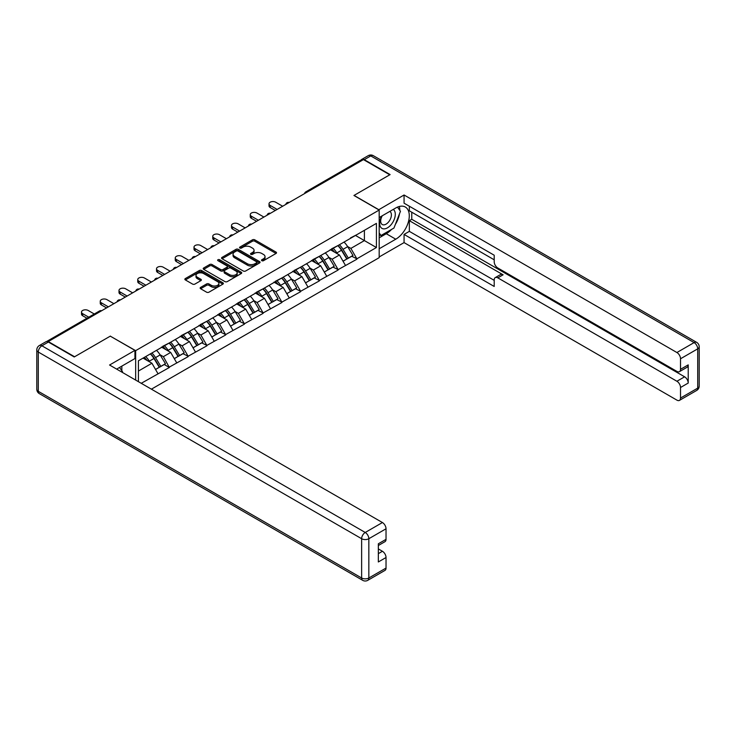 <?xml version="1.0" encoding="UTF-8"?>
<svg xmlns="http://www.w3.org/2000/svg" width="736" height="736" viewBox="0 0 736 736"><rect width="100%" height="100%" fill="white"/><g stroke="black" fill="none" stroke-linecap="round" stroke-linejoin="round"><path stroke-width="1.1" d="M261.841 260.7A1.168 0.672 0 0 0 263.488 260.7L276.028 253.46A1.665 0.966 0 0 0 276.515 252.779A1.665 0.966 0 0 0 276.028 252.098L254.785 239.835A1.665 0.966 0 0 0 252.43 239.835L239.89 247.075A1.168 0.672 0 0 0 239.55 247.554A1.168 0.672 0 0 0 239.89 248.032A1.168 0.672 0 0 0 241.546 248.032L243.165 247.094A5.336 3.082 0 0 1 250.718 247.094L252.485 248.115A5.336 3.082 0 0 1 254.049 250.295A5.336 3.082 0 0 1 252.485 252.476L250.866 253.414A1.168 0.672 0 0 0 250.525 253.883A1.168 0.672 0 0 0 250.866 254.362A1.168 0.672 0 0 0 252.522 254.362L254.141 253.423A5.336 3.082 0 0 1 261.694 253.423L263.46 254.444A5.336 3.082 0 0 1 265.024 256.625A5.336 3.082 0 0 1 263.46 258.805L261.841 259.744A1.168 0.672 0 0 0 261.492 260.222A1.168 0.672 0 0 0 261.841 260.7L261.841 259.744M200.634 287.38A1.665 0.966 0 0 0 200.146 288.061A1.665 0.966 0 0 0 200.634 288.742L206.595 292.183A1.665 0.966 0 0 0 208.95 292.183L222.87 284.151A1.665 0.966 0 0 0 223.367 283.47A1.665 0.966 0 0 0 222.87 282.79L201.636 270.526A1.665 0.966 0 0 0 199.281 270.526L185.352 278.558A1.665 0.966 0 0 0 184.865 279.248A1.665 0.966 0 0 0 185.352 279.928L192.556 284.078A1.665 0.966 0 0 0 194.911 284.078L200.873 280.637A1.665 0.966 0 0 0 201.36 279.956A1.665 0.966 0 0 0 200.873 279.275L197.303 277.214A4.462 2.576 0 0 1 195.997 275.393A4.462 2.576 0 0 1 198.748 273.01A4.462 2.576 0 0 1 203.614 273.571L217.598 281.649A4.462 2.576 0 0 1 218.905 283.47A4.462 2.576 0 0 1 216.145 285.844A4.462 2.576 0 0 1 211.278 285.292L208.95 283.94A1.665 0.966 0 0 0 206.595 283.94L200.634 287.38L200.634 288.742L206.595 285.329L206.595 283.94M110.409 336.076L74.594 356.758L48.272 341.559L363.437 159.602L389.758 174.8L353.933 195.482L379.178 210.054L135.654 350.649L110.409 336.214M243.285 271.004A1.665 0.966 0 0 0 245.64 271.004L259.569 262.964A1.665 0.966 0 0 0 260.056 262.283A1.665 0.966 0 0 0 259.569 261.602L238.326 249.338A1.665 0.966 0 0 0 235.971 249.338L222.051 257.379A1.665 0.966 0 0 0 221.564 258.06A1.665 0.966 0 0 0 222.051 258.741L243.285 271.004M218.445 260.949A1.168 0.672 0 0 1 219.632 261.114L219.632 259.725L241.224 272.191A1.665 0.966 0 0 1 241.712 272.872A1.665 0.966 0 0 1 241.224 273.553L227.295 281.594A1.665 0.966 0 0 1 224.94 281.594L203.697 269.33L203.697 267.968A1.665 0.966 0 0 0 203.21 268.649A1.665 0.966 0 0 0 203.697 269.33M203.697 267.968L209.659 264.528A1.665 0.966 0 0 1 212.023 264.528L220.634 269.505A1.665 0.966 0 0 0 222.99 269.505L226.946 267.223A1.665 0.966 0 0 0 227.433 266.542A1.665 0.966 0 0 0 226.946 265.862L217.976 260.682A1.168 0.672 0 0 1 217.635 260.204A1.168 0.672 0 0 1 218.353 259.578A1.168 0.672 0 0 1 219.632 259.725M135.654 380.07L135.654 350.649M151.404 389.169L379.178 257.664L379.178 210.054M150.402 353.869A11.39 6.578 -120 0 1 154.302 358.423L159.611 367.19L164.238 364.513L169.372 367.476L163.364 356.656L160.034 354.734M169.372 367.476L141.248 383.3M138.423 381.671L138.423 360.787L376.418 223.376L376.418 247.526L356.877 258.805L350.87 248.4L347.539 246.477M337.916 245.603A11.39 6.578 -120 0 1 341.808 250.166L347.116 258.925L351.744 256.257L356.877 258.805M356.877 259.219L338.128 269.634L332.12 259.219L328.79 257.296M319.157 256.432A11.39 6.578 -120 0 1 323.058 260.995L328.366 269.753L332.994 267.085L338.128 269.634M338.128 270.048L319.378 280.453L313.37 270.048L310.04 268.125M300.408 267.26A11.39 6.578 -120 0 1 304.308 271.814L309.617 280.582L314.244 277.904L319.378 280.453M319.378 280.876L300.628 291.281L294.621 280.876L291.29 278.953M281.658 278.088A11.39 6.578 -120 0 1 285.559 282.642L290.867 291.41L295.495 288.733L300.628 291.281M300.628 291.695L281.879 302.11L275.871 291.695L272.541 289.772M262.908 288.908A11.39 6.578 -120 0 1 266.809 293.471L272.118 302.229L276.745 299.561L281.879 302.11M281.879 302.524L263.129 312.938L257.112 302.524L253.791 300.601M244.159 299.736A11.39 6.578 -120 0 1 248.06 304.29L253.368 313.058L257.996 310.39L263.129 312.938M263.129 313.352L244.38 323.757L238.363 313.352L235.032 311.429M225.409 310.564A11.39 6.578 -120 0 1 229.301 315.118L234.609 323.886L239.237 321.209L244.38 323.757M244.38 324.18L225.621 334.586L219.613 324.18L216.283 322.258M206.66 321.384A11.39 6.578 -120 0 1 210.551 325.947L215.86 334.705L220.487 332.037L225.621 334.586M225.621 335L206.871 345.414L200.864 335L197.533 333.077M187.901 332.212A11.39 6.578 -120 0 1 191.802 336.775L197.11 345.534L201.738 342.866L206.871 345.414M206.871 345.828L188.122 356.233L182.114 345.828L178.784 343.905M169.151 343.04A11.39 6.578 -120 0 1 173.052 347.594L178.36 356.362L182.988 353.694L188.122 356.233M188.122 356.656L169.372 367.062M162.996 346.178L169.372 342.912M163.364 356.656L170.697 352.424L161.442 347.079M176.704 362.83L170.697 352.424M181.755 335.349L188.122 332.083M182.114 345.828L189.446 341.596L180.191 336.251M195.454 352.001L189.446 341.596M200.505 324.521L206.871 321.264M200.864 335L208.196 330.768L198.941 325.422M214.204 341.182L208.196 330.768M219.254 313.702L225.621 310.436M219.613 324.18L226.946 319.939L217.69 314.603M232.953 330.354L226.946 319.939M238.004 302.873L244.38 299.607M238.363 313.352L245.695 309.12L236.44 303.775M251.703 319.525L245.695 309.12M256.754 292.045L263.129 288.788M257.112 302.524L264.445 298.292L255.19 292.946M270.462 308.697L264.445 298.292M275.503 281.216L281.879 277.96M275.871 291.695L283.204 287.463L273.948 282.118M289.211 297.878L283.204 287.463M294.262 270.397L300.628 267.131M294.621 280.876L301.953 276.644L292.698 271.299M307.961 287.049L301.953 276.644M313.012 259.569L319.378 256.303M313.37 270.048L320.703 265.816L311.448 260.47M326.71 276.221L320.703 265.816M331.761 248.74L338.128 245.484M332.12 259.219L339.452 254.987L330.197 249.642M345.46 265.402L339.452 254.987M361.634 160.641L307.179 192.078M306.415 192.519A2.548 1.472 120 0 1 307.059 192.013A2.548 1.472 60 0 0 305.78 191.884L360.235 160.448A2.548 1.472 60 0 1 361.505 160.577M350.511 237.912L356.877 234.655M350.87 248.4L364.394 240.589L364.394 230.322L376.418 223.376M355.497 235.456L376.418 247.526M138.423 371.054L151.938 363.244L143.051 358.11M157.955 373.658L151.938 363.244M341.55 250.369L342.139 250.709M322.8 261.197L323.389 261.538M304.042 272.016L304.64 272.366M285.292 282.845L285.89 283.185M266.542 293.673L267.14 294.014M247.793 304.502L248.391 304.842M229.043 315.321L229.641 315.67M210.294 326.149L210.882 326.49M191.535 336.978L192.133 337.318M172.785 347.797L173.383 348.146M154.036 358.625L154.634 358.975M262.301 260.866L263.46 260.194A5.336 3.082 0 0 0 265.024 258.014L265.024 256.625M254.049 250.295L254.049 251.684A5.336 3.082 0 0 1 252.485 253.865L251.335 254.527M276 253.469L254.785 241.224A1.665 0.966 0 0 0 252.43 241.224L240.359 248.198M259.541 262.973L238.326 250.728A1.665 0.966 0 0 0 235.971 250.728L222.07 258.75M256.616 262.761A1.168 0.672 0 0 0 256.956 262.283A1.168 0.672 0 0 0 256.616 261.804L237.976 251.04A1.168 0.672 0 0 0 236.32 251.04L234.609 252.034A5.336 3.082 0 0 0 233.045 254.214A5.336 3.082 0 0 0 234.609 256.386L247.351 263.746A5.336 3.082 0 0 0 254.904 263.746L256.616 262.761L256.616 264.15A1.168 0.672 0 0 0 256.956 263.672L256.956 262.283M233.045 254.214L233.045 255.594A5.336 3.082 0 0 0 234.609 257.775L234.609 256.386M256.616 264.15L254.904 265.135A5.336 3.082 0 0 1 247.351 265.135L234.609 257.775M203.725 269.348L209.659 265.917L209.659 264.528M227.433 266.542L227.433 267.932A1.665 0.966 0 0 1 226.946 268.612L222.99 270.894A1.665 0.966 0 0 1 220.634 270.894L212.023 265.917A1.665 0.966 0 0 0 209.659 265.917M219.632 261.114L241.196 273.571M229.568 274.666A4.462 2.576 0 0 0 234.434 275.218A4.462 2.576 0 0 0 237.185 272.844A4.462 2.576 0 0 0 235.879 271.014L230.957 268.171A1.665 0.966 0 0 0 228.592 268.171L224.646 270.452A1.665 0.966 0 0 0 224.158 271.133A1.665 0.966 0 0 0 224.646 271.814L229.568 274.666L229.568 276.046A4.462 2.576 0 0 0 234.434 276.607A4.462 2.576 0 0 0 237.185 274.224L237.185 272.844M224.158 271.133L224.158 272.522A1.665 0.966 0 0 0 224.646 273.203L224.646 271.814M229.568 276.046L224.646 273.203M218.905 283.47L218.905 284.85A4.462 2.576 0 0 1 216.145 287.233A4.462 2.576 0 0 1 211.278 286.672L208.95 285.329A1.665 0.966 0 0 0 206.595 285.329M195.997 275.393L195.997 276.782A4.462 2.576 0 0 0 197.303 278.604L197.303 277.214M200.845 280.655L197.303 278.604M222.87 282.79L222.87 284.151L201.636 271.915A1.665 0.966 0 0 0 199.281 271.915L185.38 279.938M270.158 205.408L270.158 207.488A3.91 2.254 180 0 1 269.017 205.887L269.017 203.808A3.91 2.254 0 0 0 270.158 205.408L277.132 209.429M282.661 206.236L275.687 202.216A3.91 2.254 0 0 0 271.428 201.719A3.91 2.254 0 0 0 269.017 203.808M344.016 242.08A13.938 8.05 60 0 1 347.668 246.68L343.04 249.348A13.938 8.05 -120 0 0 339.388 244.757M343.04 249.348L348.349 258.115L352.976 255.438L347.668 246.68M347.116 258.925L348.349 258.115M351.744 256.257L352.976 255.438M331.421 248.943A11.39 6.578 60 0 1 334.558 252.163M333.196 248.326A13.938 8.05 60 0 1 336.849 252.926L337.373 253.791M343.077 261.262L346.785 259.017L341.476 250.249A13.938 8.05 -120 0 0 337.824 245.658M346.785 259.017L343.031 261.179M270.158 207.488L275.328 210.468M251.408 216.228L251.408 218.316A3.91 2.254 180 0 1 250.258 216.715L250.258 214.636A3.91 2.254 0 0 0 251.408 216.228L258.382 220.257M263.911 217.065L256.938 213.035A3.91 2.254 0 0 0 252.678 212.548A3.91 2.254 0 0 0 250.258 214.636M325.266 252.908A13.938 8.05 60 0 1 328.918 257.499L324.291 260.176A13.938 8.05 -120 0 0 320.638 255.585M324.291 260.176L329.599 268.934L334.227 266.266L328.918 257.499M328.366 269.753L329.599 268.934M332.994 267.085L334.227 266.266M312.662 259.762A11.39 6.578 60 0 1 315.808 262.991M314.447 259.155A13.938 8.05 60 0 1 318.099 263.746L318.624 264.61M324.328 272.09L328.035 269.845L322.727 261.078A13.938 8.05 -120 0 0 319.074 256.487M328.035 269.845L324.282 272.007M251.408 218.316L256.579 221.297M232.659 227.056L232.659 229.135A3.91 2.254 180 0 1 231.509 227.544L231.509 225.464A3.91 2.254 0 0 0 232.659 227.056L239.623 231.076M245.152 227.884L238.188 223.864A3.91 2.254 0 0 0 233.928 223.376A3.91 2.254 0 0 0 231.509 225.464M306.516 263.736A13.938 8.05 60 0 1 310.169 268.327L305.541 271.004A13.938 8.05 -120 0 0 301.889 266.404M305.541 271.004L310.85 279.763L315.477 277.095L310.169 268.327M309.617 280.582L310.85 279.763M314.244 277.904L315.477 277.095M293.912 270.59A11.39 6.578 60 0 1 297.059 273.81M295.697 269.983A13.938 8.05 60 0 1 299.35 274.574L299.874 275.439M305.578 282.918L309.286 280.664L303.977 271.906A13.938 8.05 -120 0 0 300.325 267.306M309.286 280.664L305.532 282.836M232.659 229.135L237.82 232.125M213.909 237.884L213.909 239.964A3.91 2.254 180 0 1 212.759 238.372L212.759 236.284A3.91 2.254 0 0 0 213.909 237.884L220.874 241.905M226.403 238.712L219.438 234.692A3.91 2.254 0 0 0 215.17 234.204A3.91 2.254 0 0 0 212.759 236.284M287.758 274.565A13.938 8.05 60 0 1 291.41 279.156L286.782 281.824A13.938 8.05 -120 0 0 283.13 277.233M286.782 281.824L292.091 290.591L296.718 287.923L291.41 279.156M290.867 291.41L292.091 290.591M295.495 288.733L296.718 287.923M275.163 281.419A11.39 6.578 60 0 1 278.309 284.639M276.948 280.802A13.938 8.05 60 0 1 280.6 285.402L281.115 286.267M286.819 293.738L290.536 291.493L285.228 282.725A13.938 8.05 -120 0 0 281.575 278.134M290.536 291.493L286.773 293.664M213.909 239.964L219.07 242.944M195.15 248.704L195.15 250.792A3.91 2.254 180 0 1 194.01 249.191L194.01 247.112A3.91 2.254 0 0 0 195.15 248.704L202.124 252.733M207.653 249.541L200.68 245.511A3.91 2.254 0 0 0 196.42 245.024A3.91 2.254 0 0 0 194.01 247.112M269.008 285.384A13.938 8.05 60 0 1 272.66 289.984L268.033 292.652A13.938 8.05 -120 0 0 264.38 288.061M268.033 292.652L273.341 301.42L277.969 298.742L272.66 289.984M272.118 302.229L273.341 301.42M276.745 299.561L277.969 298.742M256.413 292.247A11.39 6.578 60 0 1 259.55 295.467M258.189 291.631A13.938 8.05 60 0 1 261.841 296.231L262.366 297.086M268.07 304.566L271.777 302.321L266.469 293.554A13.938 8.05 -120 0 0 262.816 288.963M271.777 302.321L268.024 304.483M195.15 250.792L200.321 253.773M176.401 259.532L176.401 261.611A3.91 2.254 180 0 1 175.26 260.02L175.26 257.94A3.91 2.254 0 0 0 176.401 259.532L183.374 263.562M188.904 260.369L181.93 256.34A3.91 2.254 0 0 0 177.67 255.852A3.91 2.254 0 0 0 175.26 257.94M250.258 296.212A13.938 8.05 60 0 1 253.911 300.803L249.283 303.48A13.938 8.05 -120 0 0 245.631 298.88M249.283 303.48L254.592 312.239L259.219 309.571L253.911 300.803M253.368 313.058L254.592 312.239M257.996 310.39L259.219 309.571M237.664 303.066A11.39 6.578 60 0 1 240.801 306.296M239.439 302.459A13.938 8.05 60 0 1 243.092 307.05L243.616 307.915M249.32 315.394L253.028 313.14L247.719 304.382A13.938 8.05 -120 0 0 244.067 299.791M253.028 313.14L249.274 315.312M176.401 261.611L181.571 264.601M381.671 216.108A11.049 6.376 120 0 0 383.566 228.868A11.049 6.376 120 0 0 393.548 220.966A11.049 6.376 120 0 0 393.282 209.41M382.288 215.749A7.562 4.37 120 0 0 382.269 224.526A7.562 4.37 120 0 0 383.373 224.866A7.562 4.37 120 0 0 390.292 219.282A7.562 4.37 120 0 0 389.832 211.425A7.562 4.37 120 0 0 389.804 211.416M397.495 207.101L400.448 211.306L393.962 228.031L380.981 235.52L379.178 232.953M379.178 234.48L380.981 235.52M119.526 367.457L122.553 371.754L122.305 372.37M378.7 209.778L404.064 194.994L676.908 352.526L694.103 342.599L370.76 155.922L364.274 159.675L390.117 174.588L354.053 195.408L378.7 209.64M379.178 217.552L395.766 207.975A19.127 11.04 120 0 1 405.324 207.028A19.127 11.04 120 0 1 408.259 222.346A19.127 11.04 120 0 1 395.766 239.2L379.178 248.777M379.178 256.965L404.064 242.604L404.064 234.416L494.206 286.46L494.206 279.938A5.097 2.944 -120 0 1 495.264 277.601A5.097 2.944 -120 0 1 497.812 277.858L676.908 381.257L684.609 376.814A5.097 2.944 60 0 1 688.215 383.06L688.215 364.881A5.097 2.944 60 0 1 687.157 367.209L679.466 371.652A5.097 2.944 -120 0 0 680.515 369.316L680.515 358.772A5.097 2.944 -120 0 0 676.908 352.526M411.755 212.207L411.755 219.282L409.345 220.671L409.345 231.362L404.064 234.416M409.345 206.236L409.345 210.818L494.206 259.808M679.466 371.652A5.097 2.944 -120 0 1 676.908 371.404L497.812 267.996A5.097 2.944 -120 0 1 494.206 261.758L494.206 255.226L404.064 203.182L404.064 194.994M404.064 242.604L676.908 400.126A5.097 2.944 -120 0 0 679.466 400.384A5.097 2.944 -120 0 0 680.515 398.047L680.515 387.504A5.097 2.944 -120 0 0 676.908 381.257M364.274 159.675A5.097 2.944 -120 0 0 361.726 159.418A5.097 2.944 -120 0 0 360.925 160.347M409.345 220.671L503.102 274.804L497.812 277.858M411.755 219.282L684.609 376.814M409.345 231.362L494.206 280.352M495.264 277.601L500.554 274.546A5.097 2.944 60 0 1 503.102 274.804M379.178 237.811L386.271 233.717A19.127 11.04 120 0 0 391.57 229.411M395.37 224.406A19.127 11.04 120 0 0 399.482 213.799M399.795 210.367A19.127 11.04 120 0 0 399.317 206.466M379.178 235.594L380.144 235.032M48.392 342.047L41.897 345.791A5.097 2.944 -120 0 0 39.348 345.543L45.844 341.789A5.097 2.944 60 0 1 48.392 342.047L74.235 356.969L110.29 336.15L134.936 350.373L134.936 358.561L117.861 368.414A19.127 11.04 120 0 0 116.711 369.141M134.936 350.373L109.572 365.019L382.426 522.542A5.097 2.944 60 0 1 386.032 528.788L386.032 539.341A5.097 2.944 60 0 1 384.974 541.678L378.341 545.505M121.836 370.732L121.836 366.123M378.341 553.638L382.426 551.273A5.097 2.944 60 0 1 386.032 557.52L386.032 568.072A5.097 2.944 60 0 1 384.974 570.4L367.788 580.327A5.097 2.944 -120 0 0 368.837 577.99L386.032 568.072M386.032 539.341L378.341 543.784L378.341 561.964L386.032 557.52M382.426 551.273L378.341 548.918M157.651 270.36L157.651 272.44A3.91 2.254 180 0 1 156.51 270.848L156.51 268.76A3.91 2.254 0 0 0 157.651 270.36L164.625 274.381M170.154 271.188L163.18 267.168A3.91 2.254 0 0 0 158.921 266.68A3.91 2.254 0 0 0 156.51 268.76M231.509 307.041A13.938 8.05 60 0 1 235.161 311.632L230.534 314.3A13.938 8.05 -120 0 0 226.881 309.709M230.534 314.3L235.842 323.067L240.47 320.399L235.161 311.632M234.609 323.886L235.842 323.067M239.237 321.209L240.47 320.399M218.914 313.895A11.39 6.578 60 0 1 222.051 317.115M220.69 313.288A13.938 8.05 60 0 1 224.342 317.878L224.866 318.743M230.57 326.223L234.278 323.969L228.97 315.21A13.938 8.05 -120 0 0 225.317 310.61M234.278 323.969L230.524 326.14M157.651 272.44L162.822 275.43M138.902 281.189L138.902 283.268A3.91 2.254 180 0 1 137.752 281.667L137.752 279.588A3.91 2.254 0 0 0 138.902 281.189L145.875 285.209M151.404 282.017L144.431 277.996A3.91 2.254 0 0 0 140.171 277.5A3.91 2.254 0 0 0 137.752 279.588M212.759 317.86A13.938 8.05 60 0 1 216.412 322.46L211.784 325.128A13.938 8.05 -120 0 0 208.132 320.537M211.784 325.128L217.092 333.896L221.72 331.218L216.412 322.46M215.86 334.705L217.092 333.896M220.487 332.037L221.72 331.218M200.155 324.723A11.39 6.578 60 0 1 203.302 327.943M201.94 324.107A13.938 8.05 60 0 1 205.592 328.707L206.117 329.572M211.821 337.042L215.528 334.797L210.22 326.03A13.938 8.05 -120 0 0 206.568 321.439M215.528 334.797L211.775 336.968M138.902 283.268L144.072 286.249M120.152 292.008L120.152 294.096A3.91 2.254 180 0 1 119.002 292.496L119.002 290.416A3.91 2.254 0 0 0 120.152 292.008L127.116 296.038M132.646 292.845L125.681 288.816A3.91 2.254 0 0 0 121.422 288.328A3.91 2.254 0 0 0 119.002 290.416M194.01 328.688A13.938 8.05 60 0 1 197.662 333.288L193.034 335.956A13.938 8.05 -120 0 0 189.382 331.366M193.034 335.956L198.343 344.724L202.97 342.047L197.662 333.288M197.11 345.534L198.343 344.724M201.738 342.866L202.97 342.047M181.406 335.542A11.39 6.578 60 0 1 184.552 338.772M183.19 334.935A13.938 8.05 60 0 1 186.843 339.526L187.367 340.391M193.071 347.87L196.779 345.626L191.47 336.858A13.938 8.05 -120 0 0 187.818 332.267M196.779 345.626L193.025 347.788M120.152 294.096L125.313 297.077M101.402 302.836L101.402 304.916A3.91 2.254 180 0 1 100.252 303.324L100.252 301.245A3.91 2.254 0 0 0 101.402 302.836L108.367 306.866M113.896 303.674L106.932 299.644A3.91 2.254 0 0 0 102.663 299.156A3.91 2.254 0 0 0 100.252 301.245M175.251 339.517A13.938 8.05 60 0 1 178.903 344.108L174.276 346.785A13.938 8.05 -120 0 0 170.623 342.185M174.276 346.785L179.584 355.543L184.212 352.875L178.903 344.108M178.36 356.362L179.584 355.543M182.988 353.694L184.212 352.875M162.656 346.371A11.39 6.578 60 0 1 165.802 349.591M164.441 345.764A13.938 8.05 60 0 1 168.093 350.354L168.608 351.219M174.312 358.699L178.029 356.445L172.721 347.686A13.938 8.05 -120 0 0 169.068 343.086M178.029 356.445L174.266 358.616M101.402 304.916L106.564 307.906M82.644 313.665L82.644 315.744A3.91 2.254 180 0 1 81.503 314.152L81.503 312.064A3.91 2.254 0 0 0 82.644 313.665L88.752 317.188M94.282 313.996L88.173 310.472A3.91 2.254 0 0 0 83.913 309.985A3.91 2.254 0 0 0 81.503 312.064M156.501 350.345A13.938 8.05 60 0 1 160.154 354.936L155.526 357.604A13.938 8.05 -120 0 0 151.874 353.013M155.526 357.604L160.834 366.372L165.462 363.704L160.154 354.936M159.611 367.19L160.834 366.372M164.238 364.513L165.462 363.704M144.21 357.438A11.39 6.578 60 0 1 147.044 360.419M145.682 356.592A13.938 8.05 60 0 1 149.334 361.183L149.859 362.048M155.563 369.518L159.27 367.273L153.962 358.506A13.938 8.05 -120 0 0 150.31 353.915M159.27 367.273L155.517 369.444M82.644 315.744L86.949 318.228M100.915 311.162L47.73 341.734M101.448 310.859A2.548 1.472 -60 0 0 100.795 311.098A2.548 1.472 -120 0 0 99.526 310.969L46.515 341.568M287.656 203.348A2.548 1.472 120 0 1 288.31 202.832A2.548 1.472 -60 0 1 288.954 202.602M268.907 214.176A2.548 1.472 120 0 1 269.56 213.661A2.548 1.472 -60 0 1 270.204 213.431M250.157 225.004A2.548 1.472 120 0 1 250.801 224.489A2.548 1.472 -60 0 1 251.454 224.25M231.408 235.824A2.548 1.472 120 0 1 232.052 235.318A2.548 1.472 -60 0 1 232.705 235.078M212.658 246.652A2.548 1.472 120 0 1 213.302 246.137A2.548 1.472 -60 0 1 213.955 245.907M193.908 257.48A2.548 1.472 120 0 1 194.552 256.965A2.548 1.472 -60 0 1 195.196 256.735M175.159 268.3A2.548 1.472 120 0 1 175.803 267.794A2.548 1.472 -60 0 1 176.447 267.554M156.4 279.128A2.548 1.472 120 0 1 157.053 278.613A2.548 1.472 -60 0 1 157.697 278.383M137.65 289.956A2.548 1.472 120 0 1 138.304 289.441A2.548 1.472 -60 0 1 138.948 289.211M118.901 300.785A2.548 1.472 120 0 1 119.545 300.27A2.548 1.472 -60 0 1 120.198 300.03M263.46 260.194L263.46 258.805M250.866 254.362L250.866 253.414M252.485 253.865L252.485 252.476M239.89 248.032L239.89 247.075M252.43 241.224L252.43 239.835M254.785 241.224L254.785 239.835M276.028 253.46L276.028 252.098M222.051 258.741L222.051 257.379M235.971 250.728L235.971 249.338M238.326 250.728L238.326 249.338M259.569 262.964L259.569 261.602M247.351 265.135L247.351 263.746M254.904 265.135L254.904 263.746M212.023 265.917L212.023 264.528M220.634 270.894L220.634 269.505M222.99 270.894L222.99 269.505M226.946 268.612L226.946 267.223M241.224 273.553L241.224 272.191M208.95 285.329L208.95 283.94M211.278 286.672L211.278 285.292M200.873 280.637L200.873 279.275M185.352 279.928L185.352 278.558M199.281 271.915L199.281 270.526M201.636 271.915L201.636 270.526M341.476 250.249L336.849 252.926M322.727 261.078L318.099 263.746M303.977 271.906L299.35 274.574M285.228 282.725L280.6 285.402M266.469 293.554L261.841 296.231M247.719 304.382L243.092 307.05M680.515 369.316L688.215 364.881M688.215 383.06L680.515 387.504M680.515 398.047L697.71 388.13L697.71 348.846L680.515 358.772M386.271 233.717L395.766 239.2M697.71 388.13A5.097 2.944 60 0 1 696.652 390.457A5.097 5.097 0 0 0 699.2 386.041A5.097 2.944 180 0 1 697.71 388.13M697.71 348.846A5.097 2.944 0 0 0 699.2 346.766A5.097 5.097 0 0 0 696.652 342.35A5.097 2.944 -60 0 0 694.103 342.599A5.097 2.944 60 0 1 697.71 348.846M361.726 159.418L368.212 155.673A5.097 2.944 60 0 1 370.76 155.922A5.097 2.944 -60 0 1 373.318 155.673L696.652 342.35M39.348 345.543A5.097 5.097 0 0 0 36.8 349.959A5.097 2.944 180 0 0 38.29 352.038A5.097 2.944 -60 0 1 41.897 345.791L365.24 532.468A5.097 2.944 -60 0 0 361.634 538.715L38.29 352.038L38.29 391.322L361.634 577.99L361.634 538.715A5.097 2.944 0 0 0 368.837 538.715L368.837 577.99A5.097 2.944 180 0 1 361.634 577.99A5.097 2.944 -60 0 0 362.682 580.327A5.097 5.097 0 0 0 367.788 580.327M386.032 528.788L368.837 538.715A5.097 2.944 -120 0 0 365.24 532.468L382.426 522.542M39.348 393.65A5.097 2.944 -60 0 1 38.29 391.322A5.097 2.944 0 0 1 36.8 389.234A5.097 5.097 0 0 0 39.348 393.65L362.682 580.327M228.97 315.21L224.342 317.878M210.22 326.03L205.592 328.707M191.47 336.858L186.843 339.526M172.721 347.686L168.093 350.354M153.962 358.506L149.334 361.183M305.78 191.884A2.548 2.548 0 0 0 304.557 193.596M289.128 202.501A2.548 2.548 0 0 0 285.807 204.415M270.379 213.33A2.548 2.548 0 0 0 267.058 215.243M251.62 224.158A2.548 2.548 0 0 0 248.308 226.072M232.87 234.977A2.548 2.548 0 0 0 229.558 236.9M214.121 245.806A2.548 2.548 0 0 0 210.8 247.719M195.371 256.634A2.548 2.548 0 0 0 192.05 258.548M176.622 267.462A2.548 2.548 0 0 0 173.3 269.376M157.872 278.282A2.548 2.548 0 0 0 154.551 280.195M139.113 289.11A2.548 2.548 0 0 0 135.801 291.024M120.364 299.938A2.548 2.548 0 0 0 117.052 301.852M101.614 310.758A2.548 2.548 0 0 0 99.526 310.969M679.466 400.384L696.652 390.457M699.2 386.041L699.2 346.766M373.318 155.673A5.097 5.097 0 0 0 368.212 155.673M36.8 349.959L36.8 389.234"/></g></svg>
